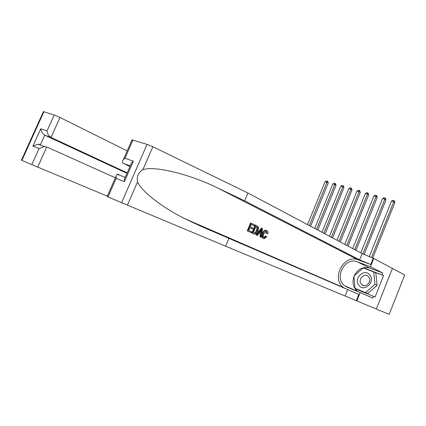 <?xml version="1.0" encoding="UTF-8"?>
<svg xmlns="http://www.w3.org/2000/svg" width="426" height="426" viewBox="0 0 426 426"><rect width="100%" height="100%" fill="white"/><g stroke="black" fill="none" stroke-linecap="round" stroke-linejoin="round"><path stroke-width="0.64" d="M376.328 309.036L389.183 314.393L404.7 274.988L392.405 268.428L376.328 309.036L356.834 300.916L360.167 292.561L372.734 298.078L373.442 296.288L375.072 297.013L383.576 275.569L363.671 267.805L363.421 268.023M337.914 285.106L337.791 285.415M324.154 279.131L324.026 279.451M253.348 248.411L253.193 248.773M260.446 251.489L260.339 251.761M309.297 225.551L327.024 182.243L325.102 181.678L307.513 224.603M325.102 181.678L326.524 180.922L327.296 181.146L327.786 181.46L328.254 183.031L310.575 226.227M328.254 183.031L327.024 182.243L327.296 181.146M369.949 275.223C364.949 267.709 353.314 278.008 358.687 285.106C363.548 292.79 375.519 282.374 369.949 275.223M368.804 277.097L368.181 276.399C364.289 272.528 357.723 279.477 361.11 283.854L361.86 284.685C365.785 288.386 372.207 281.394 368.804 277.097M373.698 271.932L375.838 273.007L377.085 285.388L367.649 293.589L354.996 288.343L353.931 276.085L363.16 267.922L373.698 271.932L374.933 284.371L365.46 292.619L354.996 288.343M367.649 293.589L365.46 292.619M377.085 285.388L374.933 284.371M127.182 150.9L60.013 117.469L51.029 137.433L44.741 135.17L40.497 144.574L38.138 144.206L44.373 146.576L46.748 146.949L37.69 167.072L21.422 160.192M127.188 172.839L51.029 137.433C48.878 136.128 47.542 133.966 47.025 130.952L54.214 115.004L43.905 111.745L21.891 160.394M247.282 246.217L247.437 245.845M115.377 177.807L46.748 146.949M107.325 196.168L37.69 167.072M43.346 111.745L43.905 111.745M54.214 115.004L60.013 117.469M126.975 173.334L44.741 135.17C42.595 133.876 41.274 131.74 40.779 128.769L47.025 130.952M31.843 164.617L39.101 148.52L44.373 146.576M39.101 148.52L32.935 146.123L38.138 144.206M247.24 230.871L251.377 232.745L247.24 230.871L250.557 222.92L254.546 224.784L254.162 225.695L251.324 224.401M249.918 227.772L252.575 228.948L249.945 227.713L248.795 230.466L251.755 231.835L251.377 232.745M255.621 225.301L255.163 225.125L251.878 233.011L254.114 234.012L252.336 233.192L255.621 225.301L258.129 226.632L258.609 227.537L258.039 231.1C257.341 232.937 256.345 233.986 255.052 234.241L254.114 234.012M265.35 236.004L263.811 237.484L264.408 237.719L266.128 236.302L265.35 236.004M266.149 231.366L266.335 233.341L267.091 233.634L266.356 231.403M266.522 230.439L265.744 230.258C264.285 230.365 263.146 231.334 262.325 233.16C261.436 235.69 261.745 237.426 263.247 238.368L263.683 238.539C262.304 237.649 262.123 235.961 263.14 233.475L262.325 233.16M132.012 139.888L147.055 144.366L152.843 146.757L247.927 192.999L244.646 200.822L359.629 259.823L370.705 264.514L358.144 259.828C343.947 253.736 330.837 278.354 343.415 287.491L344.804 288.45M244.646 200.822L217.319 187.813C190.821 174.671 154.489 165.331 142.843 169.729C138.296 172.562 136.528 176.63 137.529 181.934C141.512 191.253 161.433 206.908 184.24 218.421L200.992 226.307L358.793 294.377L356.28 300.681L356.834 300.916M261.788 228.245L261.33 228.075L256.143 234.976L257.336 235.493L256.601 235.157L261.788 228.245L262.554 228.613L261.234 237.293L260.515 236.962L260.957 234.311L258.891 233.347L257.336 235.493M258.859 233.389L260.201 234.012L260.057 236.781L261.234 237.293M228.932 238.267L225.61 246.185L356.28 300.681M247.927 192.999L362.132 253.571L373.762 258.475L392.405 268.423M133.003 139.92L124.978 158.232L133.359 161.166L124.413 181.625L116.128 178.409L108.012 196.918L121.612 202.685L147.055 144.366M137.529 181.934L127.427 205.13L225.61 246.185M354.182 275.862C357.813 268.944 363.005 266.356 369.768 268.108L382.692 272.991L381.984 274.77M373.762 258.475L370.46 266.756L357.345 261.82C345.124 256.532 333.744 277.725 344.543 285.665L347.163 287.22L360.167 292.561M382.692 272.991L370.46 266.756M129.951 166.523L123.599 163.499C122.187 162.785 122.081 161.55 123.279 159.798L124.978 158.232M127.427 205.13L121.612 202.685M108.012 196.918L107.155 196.551L116.064 176.242L117.134 174.277L118.854 174.33L118.625 174.846M357.664 291.533L357.329 291.277C353.133 287.39 352.009 282.438 353.958 276.415M355.22 288.445L355.257 288.849L373.442 296.288M383.576 275.569L365.199 268.7M365.295 268.614L363.671 267.805M356.882 289.179L356.908 289.531M133.359 161.166L131.581 162.796L130.734 164.734M124.413 181.625L124.333 179.362L125.1 177.61M116.128 178.409L116.064 176.242M266.559 231.483L266.048 231.361L263.816 233.789C263.007 235.573 263.066 236.851 263.992 237.617L264.408 237.719M263.14 233.475C263.886 231.622 264.913 230.61 266.213 230.439L266.964 230.604C267.879 231.094 268.178 232.133 267.853 233.714L267.091 233.634M266.128 236.302L266.692 236.867L264.333 238.693L263.683 238.539M260.866 230.615L259.471 232.543L261.127 233.315L261.798 229.332L260.866 230.615M256.601 235.157L256.143 234.976M260.957 234.311L260.201 234.012M260.515 236.962L260.057 236.781M260.733 230.801L260.334 232.942M253.417 232.601L255.179 233.278L255.834 233.059L257.357 230.759L257.687 227.564L256.942 227.015L255.941 226.541L253.417 232.601M252.336 233.192L251.878 233.011M255.834 233.059L255.158 232.798L254.562 233.033L255.179 233.278M257.357 230.759L256.543 230.445L255.158 232.798M257.687 227.564L257.059 227.33L256.543 230.445M256.942 227.015L256.335 226.786L257.059 227.33M255.919 226.589L256.335 226.786M254.162 225.695L251.345 224.353L250.323 226.797L252.959 228.038L252.575 228.948M247.698 231.052L251.02 223.096M316.502 229.369L334.809 184.522L332.85 183.952L314.686 228.411M332.85 183.952L334.282 183.18L335.065 183.409L335.555 183.728L336.029 185.315L317.775 230.045M336.029 185.315L334.809 184.522L335.065 183.409M323.845 233.267L342.738 186.849L340.741 186.263L321.997 232.287M340.741 186.263L342.19 185.486L342.989 185.72L343.473 186.04L343.952 187.642L325.118 233.943M343.952 187.642L342.738 186.849L342.989 185.72M331.337 237.239L350.827 189.219L348.787 188.622L329.452 236.244M348.787 188.622L350.247 187.839L351.061 188.074L351.541 188.393L352.025 190.012L332.599 237.91M352.025 190.012L350.827 189.219L351.061 188.074M338.984 241.297L359.07 191.636L356.993 191.024L337.057 240.275M356.993 191.024L358.463 190.236L359.294 190.475L359.768 190.795L360.258 192.43L340.236 241.957M360.258 192.43L359.07 191.636L359.294 190.475M346.775 245.429L367.473 194.096L365.359 193.479L344.815 244.391M365.359 193.479L366.839 192.674L367.686 192.925L368.16 193.244L368.655 194.895L348.021 246.09M368.655 194.895L367.473 194.096L367.686 192.925M354.73 249.647L376.046 196.61L373.89 195.976L352.728 248.587M373.89 195.976L375.386 195.167L376.249 195.422L376.717 195.742L377.212 197.408L355.966 250.302M377.212 197.408L376.046 196.61L376.249 195.422M362.856 253.944L384.795 199.171L382.591 198.527L360.806 252.868M382.591 198.527L384.098 197.712L384.982 197.968L385.439 198.287L385.945 199.97L364.102 254.535M385.945 199.97L384.795 199.171L384.982 197.968M371.435 257.608L393.72 201.786L391.467 201.131L369.246 256.745M391.467 201.131L392.99 200.3L393.89 200.566L394.348 200.886L394.859 202.584L372.707 258.092M394.859 202.584L393.72 201.786L393.89 200.566M32.935 146.123L40.779 128.769M217.319 187.813L358.144 259.828M347.659 289.691L345.135 295.995M359.629 259.823L362.132 253.571M152.843 146.757L142.843 169.729M370.705 264.514L373.197 258.273M369.768 268.108L357.345 261.82M130.228 165.884L123.599 163.499M261.511 231.046L260.76 230.759M363.895 285.617L361.86 284.685M21.417 160.197L43.409 111.612M184.24 218.421L343.415 287.491M357.329 291.277L344.543 285.665M132.097 139.696L123.279 159.798M124.333 179.362L131.581 162.796M117.134 174.277L125.212 177.354M265.744 230.258L266.213 230.439"/></g></svg>
